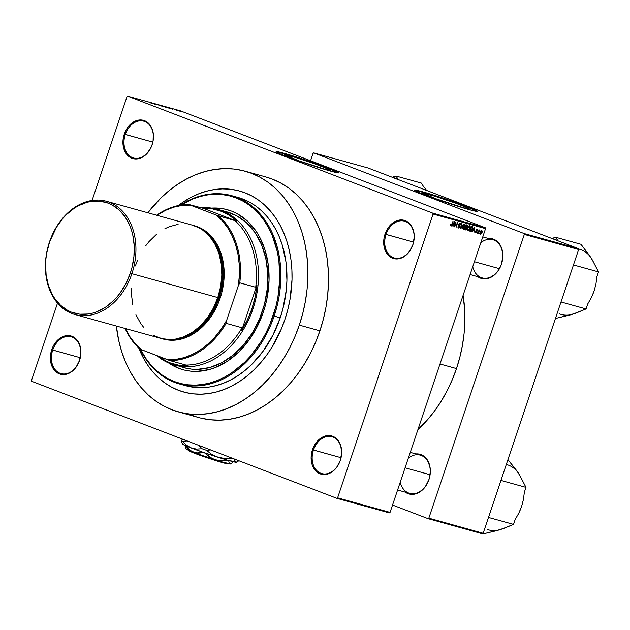 <?xml version="1.0" encoding="UTF-8"?>
<svg xmlns="http://www.w3.org/2000/svg" width="630" height="630" viewBox="0 0 630 630"><rect width="100%" height="100%" fill="white"/><g stroke="black" fill="none" stroke-linecap="round" stroke-linejoin="round"><path stroke-width="0.94" d="M340.271 460.317A19.105 14.325 -74.5 0 0 332.955 437.094A19.105 14.325 -74.5 0 0 313.472 450.041L312.488 449.718A19.837 14.876 105.5 0 1 332.719 436.275A19.837 14.876 105.5 0 1 340.318 460.388L340.271 460.317A19.105 14.325 105.5 0 1 321.757 473.587A19.105 14.325 105.5 0 1 313.472 450.041A19.105 14.325 105.5 0 1 331.986 436.779A19.105 14.325 105.5 0 1 340.271 460.317L341.673 452.789L340.712 445.544L339.389 442.402L335.317 437.677L332.719 436.275L329.884 435.59L323.922 436.472L318.347 440.181L313.992 446.15L312.488 449.718L311.125 457.309L312.094 464.554L313.417 467.696L315.236 470.358L320.079 473.831L325.891 474.437L331.774 472.098L334.459 469.917L336.837 467.169L340.318 460.388A19.837 14.876 105.5 0 1 320.079 473.831A19.837 14.876 105.5 0 1 312.488 449.718L340.995 457.695L313.472 450.041A19.105 14.325 -74.5 0 0 320.788 473.264A19.105 14.325 -74.5 0 0 340.271 460.317M79.514 360.336A19.105 14.325 -74.5 0 0 72.198 337.121A19.105 14.325 -74.5 0 0 52.715 350.059L51.731 349.737A19.837 14.876 105.5 0 1 71.962 336.294A19.837 14.876 105.5 0 1 79.561 360.407L79.514 360.336A19.105 14.325 105.5 0 1 61 373.606A19.105 14.325 105.5 0 1 52.715 350.059A19.105 14.325 105.5 0 1 71.229 336.798A19.105 14.325 105.5 0 1 79.514 360.336L80.916 352.816L80.727 349.075L78.632 342.421L76.805 339.759L71.962 336.294L69.127 335.609L63.165 336.491L57.582 340.2L53.227 346.177L51.731 349.737L50.368 357.328L51.337 364.573L52.66 367.723L54.479 370.377L59.322 373.85L65.126 374.464L71.017 372.117L73.702 369.936L76.08 367.188L79.561 360.407A19.837 14.876 105.5 0 1 59.322 373.85A19.837 14.876 105.5 0 1 51.731 349.737L80.238 357.714L52.715 350.059A19.105 14.325 -74.5 0 0 60.023 373.283A19.105 14.325 -74.5 0 0 79.514 360.336M152.066 144.735A19.105 14.325 -74.5 0 0 144.758 121.511A19.105 14.325 -74.5 0 0 125.276 134.458L124.291 134.127A19.837 14.876 105.5 0 1 144.522 120.684A19.837 14.876 105.5 0 1 152.113 144.798L152.066 144.735A19.105 14.325 105.5 0 1 133.56 157.996A19.105 14.325 105.5 0 1 125.276 134.458A19.105 14.325 105.5 0 1 143.79 121.188A19.105 14.325 105.5 0 1 152.066 144.735L153.082 141.033L153.279 133.465L152.507 129.961L149.365 124.157L144.522 120.684L141.687 120.007L135.726 120.889L130.142 124.598L127.764 127.347L125.787 130.567L123.322 137.899L122.929 141.726L123.897 148.971L127.039 154.775L131.883 158.24L134.718 158.925L140.679 158.043L146.262 154.334L150.617 148.365L152.113 144.798A19.837 14.876 105.5 0 1 131.883 158.24A19.837 14.876 105.5 0 1 124.291 134.127L152.799 142.112L125.276 134.458A19.105 14.325 -74.5 0 0 132.584 157.681A19.105 14.325 -74.5 0 0 152.066 144.735M412.831 244.716A19.105 14.325 -74.5 0 0 405.515 221.492A19.105 14.325 -74.5 0 0 386.032 234.439L385.048 234.108A19.837 14.876 105.5 0 1 405.279 220.665A19.837 14.876 105.5 0 1 412.878 244.779L412.831 244.716A19.105 14.325 105.5 0 1 394.317 257.977A19.105 14.325 105.5 0 1 386.032 234.439A19.105 14.325 105.5 0 1 404.547 221.169A19.105 14.325 105.5 0 1 412.831 244.716L414.233 237.187L414.044 233.446L411.949 226.792L407.87 222.067L405.279 220.665L399.475 220.051L396.483 220.87L390.899 224.579L388.521 227.328L386.544 230.548L384.079 237.872L383.686 241.7L384.654 248.952L387.796 254.756L392.64 258.221L395.475 258.906L401.436 258.024L407.019 254.315L409.398 251.559L412.878 244.779A19.837 14.876 105.5 0 1 392.64 258.221A19.837 14.876 105.5 0 1 385.048 234.108L413.556 242.085L386.032 234.439A19.105 14.325 -74.5 0 0 393.341 257.654A19.105 14.325 -74.5 0 0 412.831 244.716M428.857 194.473A24.42 1.15 -161.4 0 1 454.506 202.766A24.42 1.15 -161.4 0 1 469.13 208.829A24.42 1.15 -161.4 0 1 463.121 207.609L436.062 198.804L422.872 193.221L434.117 196.009L455.915 203.269L468.452 208.286L469.106 208.861L468.437 208.869L463.121 207.609A24.42 1.15 -161.4 0 1 437.472 199.308A24.42 1.15 -161.4 0 1 422.84 193.252A24.42 1.15 -161.4 0 1 428.857 194.473L428.376 195.914L428.857 194.473M477.225 211.397A33.059 1.559 18.6 0 0 456.128 202.891A33.059 1.559 18.6 0 0 422.801 192.15L422.895 191.866A33.059 1.559 -161.4 0 1 457.608 203.104A33.059 1.559 -161.4 0 1 477.414 211.302A33.059 1.559 -161.4 0 1 469.271 209.656L476.469 211.365L477.383 211.192L476.493 210.57L456.679 202.773L427.447 193.182L414.784 190.173L419.178 192.575L432.645 197.733L469.271 209.656A33.059 1.559 -161.4 0 1 434.55 198.418A33.059 1.559 -161.4 0 1 414.753 190.213A33.059 1.559 -161.4 0 1 422.895 191.866L422.801 192.15A33.059 1.559 18.6 0 0 414.839 190.402M290.225 155.941A24.42 1.15 -161.4 0 1 315.874 164.241A24.42 1.15 -161.4 0 1 330.498 170.297A24.42 1.15 -161.4 0 1 324.481 169.076L299.526 161.028L284.24 154.689L295.486 157.476L315.181 163.989L329.813 169.754L330.474 170.328L329.805 170.344L324.481 169.076A24.42 1.15 -161.4 0 1 298.841 160.776A24.42 1.15 -161.4 0 1 284.209 154.72A24.42 1.15 -161.4 0 1 290.225 155.941L289.737 157.382L290.225 155.941M338.593 172.864A33.059 1.559 18.6 0 0 317.496 164.359A33.059 1.559 18.6 0 0 284.169 153.618L284.256 153.342A33.059 1.559 -161.4 0 1 318.977 164.572A33.059 1.559 -161.4 0 1 338.782 172.778A33.059 1.559 -161.4 0 1 330.64 171.124L337.837 172.833L338.751 172.659L337.853 172.037L318.048 164.241L288.816 154.649L276.153 151.641L280.547 154.043L294.013 159.209L330.64 171.124A33.059 1.559 -161.4 0 1 295.919 159.886A33.059 1.559 -161.4 0 1 276.113 151.688A33.059 1.559 -161.4 0 1 284.256 153.342L284.169 153.618A33.059 1.559 18.6 0 0 276.208 151.869M410.272 452.364L420.281 455.144A19.837 14.876 105.5 0 1 428.888 479.595L428.935 479.658A20.57 15.419 105.5 0 1 405.255 492.148L407.949 493.605L410.894 494.306L417.068 493.392L422.856 489.549L425.329 486.691L428.935 479.658L430.345 471.783L430.14 467.909L427.967 461.01L423.746 456.104L421.06 454.655L415.879 453.923A20.57 15.419 105.5 0 1 428.935 479.658L428.888 479.595A19.837 14.876 -74.5 0 0 425.652 458.412A19.837 14.876 -74.5 0 0 408.327 458.144M472.744 266.711A19.837 14.876 -74.5 0 0 486.273 278.263A19.837 14.876 -74.5 0 0 501.401 264.127L501.448 264.19A20.57 15.419 105.5 0 1 477.768 276.68L480.462 278.137L483.399 278.838L489.581 277.925L495.369 274.082L497.842 271.223L501.448 264.19L502.858 256.323L502.653 252.441L500.48 245.542L496.259 240.644L493.566 239.187L488.392 238.455A20.57 15.419 105.5 0 1 501.448 264.19L501.401 264.127A19.837 14.876 -74.5 0 0 498.165 242.952A19.837 14.876 -74.5 0 0 480.84 242.676A19.837 14.876 105.5 0 1 492.794 239.684A19.837 14.876 105.5 0 1 501.401 264.127A19.837 14.876 105.5 0 1 482.17 277.901L470.106 274.554M239.628 191.024A104.32 78.214 105.5 0 0 178.282 205.553L183.456 201.852L178.282 205.553A104.32 78.214 105.5 0 1 239.628 191.024A104.32 78.214 105.5 0 1 284.87 319.591L281.264 329.136L272.073 347.051L266.584 355.249L260.56 362.833L254.071 369.731L247.173 375.874L239.935 381.205L232.423 385.67L224.713 389.238L216.877 391.852L208.995 393.514L201.135 394.183L193.371 393.868L185.787 392.569L178.455 390.293L171.447 387.064L164.824 382.922L158.65 377.898L152.988 372.039L147.885 365.4L143.404 358.06L138.71 347.933L143.404 358.06L147.885 365.4L152.988 372.039L158.65 377.898L164.824 382.922L171.447 387.064L178.455 390.293L185.787 392.569L193.371 393.868L201.135 394.183L208.995 393.514L216.877 391.852L224.713 389.238L232.423 385.67L239.935 381.205L247.173 375.874L254.071 369.731L260.56 362.833L266.584 355.249L272.073 347.051L281.264 329.136L284.87 319.591A104.32 78.214 105.5 0 1 183.763 392.041A104.32 78.214 105.5 0 1 138.71 347.933A104.32 78.214 105.5 0 0 183.763 392.041A104.32 78.214 105.5 0 0 284.87 319.591L287.776 309.771L284.87 319.591A104.32 78.214 105.5 0 0 239.628 191.024L239.707 191.04M188.772 413.934A124.89 93.642 -74.5 0 0 198.859 417.588A124.89 93.642 -74.5 0 0 319.906 330.844L299.305 325.119A124.89 93.642 105.5 0 1 178.251 411.863A124.89 93.642 105.5 0 1 116.353 326.033L118.731 340.57L121.614 351.382L125.362 361.62L129.938 371.18L135.308 379.969L141.411 387.907L148.184 394.923L155.578 400.94L163.509 405.901L171.903 409.768L180.684 412.485L189.764 414.044L199.048 414.422L208.459 413.619L217.901 411.642L227.28 408.5L236.51 404.24L245.503 398.885L254.173 392.506L262.434 385.15L270.199 376.89L277.405 367.81L283.98 357.998L289.855 347.539L294.982 336.546L299.305 325.119L319.906 330.844L323.387 319.095L325.986 307.133L327.687 295.076L328.466 283.043L328.325 271.144L327.253 259.497L325.269 248.212L322.387 237.408L318.638 227.17L314.055 217.61L308.692 208.821L302.589 200.876L295.809 193.867L288.422 187.85L280.492 182.881L272.089 179.022L265.663 176.904M456.482 368.589L440 364.006L456.482 368.589L459.876 357.115L462.412 345.437L464.074 333.664L464.838 321.906L464.696 310.291L463.121 295.32A121.952 91.437 -74.5 0 1 456.482 368.589A121.952 91.437 -74.5 0 1 417.918 429.621L428.061 419.139L435.102 410.272L441.52 400.688L447.253 390.482L452.261 379.748L456.482 368.589M389.316 512.899L336.861 498.322L31.784 381.347L31.5 380.457L57.511 303.156L31.5 380.457L31.784 381.347L336.861 498.322L389.316 512.899L390.065 512.403L337.609 497.826L433.101 214.058L485.557 228.635L390.065 512.403L389.316 512.899M485.281 227.745L432.826 213.168L127.748 96.193L180.204 110.77L485.281 227.745L485.557 228.635L390.065 512.403L337.609 497.826L336.861 498.322L337.609 497.826L433.101 214.058L432.826 213.168L433.101 214.058L485.557 228.635L485.281 227.745L180.204 110.77L127.748 96.193L432.826 213.168L485.281 227.745M181.117 111.526L178.132 110.439L180.566 111.219M176.731 110.029L178.621 110.825L176.731 110.029M174.793 109.557L176.62 110.25L174.793 109.557M170.982 108.699L166.501 107.076L171.415 108.793M162.532 105.974L166.54 107.447L162.532 105.974M161.351 106.021L156.571 104.312L161.351 106.021M154.996 104.257L151.09 102.792L154.996 104.257M150.727 102.95L151.255 103.226M152.499 103.564L149.483 102.344L152.499 103.564M157.224 104.604L154.909 103.871L157.224 104.604M159.981 105.257L163.902 106.73L159.611 105.186M164.879 106.62L168.801 108.092L164.509 106.541M172.588 109.147L169.58 107.927L172.588 109.147M177.77 110.589L176.959 110.305L177.77 110.589M179.818 111.156L178.999 110.872L179.818 111.156M182.629 111.935L181.81 111.66L182.629 111.935M92.075 200.458L127 96.689L127.748 96.193L127 96.689L92.075 200.458M479.367 233.761L479.304 232.982L479.367 233.761M477.32 233.195L477.256 232.415L477.32 233.195M472.146 231.753L472.886 230.375L473.917 230.659L474.004 232.273L474.689 227.139L471.831 231.667L472.886 230.375L473.917 230.659L474.004 232.273L474.689 227.139L472.146 231.753M467.46 229.69L468.192 230.714L469.445 229.816L470.35 227.178L470.004 225.831L468.657 226.17L467.507 228.824L468.058 230.69L469.169 230.186L470.051 228.517L469.744 225.698L467.728 227.934L467.46 229.69M462.57 228.328L463.436 229.351L464.633 228.32L465.452 225.816L464.987 224.39L463.625 224.973L462.609 227.461L463.168 229.328L464.271 228.824L465.153 227.154L464.845 224.335L462.837 226.58L462.57 228.328M458.711 227.469L458.057 226.107L458.49 228.029L459.648 227.406L459.963 225.839L459.042 224.485L459.931 223.587L460.522 224.721L460.207 223.052L459.365 223.225L458.75 224.359L459.483 227.052L458.569 227.406L458.372 226.131L457.892 226.918L458.49 228.029L459.892 226.879L459.829 225.587L459.042 224.737L459.995 223.611L459.262 223.327L460.522 224.721L460.12 223.02L458.821 224.115L459.593 226.8L458.711 227.469L457.892 227.154L458.608 227.43M452.049 226.17L452.789 224.784L453.82 225.075L453.907 226.682L454.592 221.555L451.734 226.083L452.789 224.784L453.82 225.075L453.907 226.682L454.592 221.555L452.049 226.17M450.946 225.312L450.608 224.178L450.497 225.721L451.497 225.469L453.072 221.13L451.348 225.099L450.812 225.209L450.608 224.178L450.741 225.871L451.962 224.438L453.072 221.13L451.387 225.028L450.387 225.099L450.899 225.288M454.545 226.863L455.852 222.965L456.12 227.304L457.758 222.429L456.144 226.257L455.884 221.91L454.246 226.776L455.852 222.965L456.12 227.304L457.758 222.429L456.144 226.257L455.884 221.91L454.545 226.863M460.9 228.627L463.475 224.02L460.932 228.013L461.365 223.437L460.609 228.548L463.475 224.02L460.932 228.013L461.365 223.437L460.9 228.627M465.688 229.958L466.838 229.32L467.846 226.052L467.633 225.249L466.397 224.831L464.759 229.706L465.688 229.958L464.79 229.619L465.688 229.958L467.074 228.784L467.736 226.54L467.326 225.091L466.397 224.831L464.759 229.706L465.688 229.958M470.531 231.305L471.72 230.737L472.768 228.091L472.65 226.745L471.295 226.194L469.657 231.06L470.531 231.305L469.689 230.982L470.531 231.305L472.484 229.162L472.571 226.65L471.295 226.194L469.657 231.06L470.531 231.305M476.004 232.344L475.469 231.501L475.815 232.84L476.603 232.509L477.02 231.21L476.312 230.178L476.808 229.666L477.383 230.375L477.099 229.194L475.965 230.21L476.493 232.123L475.839 232.25L475.792 231.525L475.39 231.95L475.815 232.84L476.918 231.903L476.343 230.005L476.878 229.682L477.383 230.375L477.036 229.17L476.02 229.997L476.627 231.564L476.004 232.344L475.382 232.108L475.941 232.32M478.17 233.431L479.745 229.926L479.178 230.454L479.068 229.808L477.879 233.344L479.958 230.194L479.178 230.454L479.068 229.808L478.17 233.431M480.603 234.171L482.06 232.533L482.273 231.163L481.785 230.493L480.714 231.328L480.178 233.643L480.603 234.171L482.06 232.533L481.832 230.509L480.391 232.108L480.54 234.155M578.372 248.622L524.042 233.517L313.787 152.901L368.117 168.005L578.372 248.622L578.655 249.511L483.155 533.279L428.825 518.175L524.325 234.415L578.655 249.511L483.155 533.279L482.407 533.775L428.077 518.671L392.537 505.047L428.077 518.671L482.407 533.775L483.155 533.279L428.825 518.175L428.077 518.671L428.825 518.175L524.325 234.415L524.042 233.517L524.325 234.415L578.655 249.511L578.372 248.622L368.117 168.005L313.787 152.901L524.042 233.517L578.372 248.622M310.566 160.76L313.039 153.397L313.787 152.901L313.039 153.397L310.566 160.76M428.888 479.595A19.837 14.876 105.5 0 1 409.658 493.369A19.837 14.876 105.5 0 1 400.239 482.178A19.837 14.876 -74.5 0 0 413.76 493.731A19.837 14.876 -74.5 0 0 428.888 479.595M201.293 418.218L210.365 419.777L219.657 420.155L229.068 419.344L238.51 417.367L247.889 414.225L257.119 409.965L266.112 404.617L274.782 398.231L283.035 390.876L290.808 382.615L298.014 373.535L304.589 363.723L310.464 353.272L315.591 342.271L319.906 330.844A124.89 93.642 -74.5 0 0 265.75 176.928L245.141 171.202A124.89 93.642 105.5 0 1 299.305 325.119L302.778 313.37L305.385 301.408L307.078 289.351L307.857 277.318L307.716 265.419L306.645 253.772L304.66 242.487L301.778 231.675L298.029 221.445L293.454 211.885L288.083 203.088L281.98 195.15L275.2 188.134L267.813 182.117L259.883 177.156L251.488 173.297L242.707 170.572L233.628 169.013L224.343 168.635L214.932 169.439L205.49 171.423L196.111 174.557L186.874 178.826L177.88 184.173L169.218 190.559L160.957 197.914L147.829 212.782A124.89 93.642 105.5 0 1 245.141 171.202M183.456 201.852L190.961 197.387L198.678 193.827L206.514 191.205L214.397 189.551L222.256 188.874L230.013 189.197L237.597 190.496L244.928 192.772L251.945 195.993L258.568 200.143L264.742 205.167L270.404 211.026L275.499 217.657L279.988 225.005L283.807 232.99L286.941 241.534L289.343 250.567L291.005 259.993L291.903 269.719L292.021 279.657L289.95 299.778L287.776 309.771L289.95 299.778L292.021 279.657L291.903 269.719L291.005 259.993L289.343 250.567L286.941 241.534L283.807 232.99L279.988 225.005L275.499 217.657L270.404 211.026L264.742 205.167L258.568 200.143L251.945 195.993L244.928 192.772L237.597 190.496L230.013 189.197L222.256 188.874L214.397 189.551L206.514 191.205L198.678 193.827L190.961 197.387L183.456 201.852M450.387 225.398L450.741 225.871M452.56 224.587L453.82 225.075L452.56 224.587M453.088 224.248L454.285 222.02L453.915 224.477L452.805 224.138L454.285 222.02L453.915 224.477L453.088 224.248M459.931 223.587L459.254 223.335M458.711 224.926L459.396 225.193L458.711 224.926M458.766 225.186L459.829 225.587L458.766 225.186M463.853 228.666L464.271 228.824L463.853 228.666M463.129 226.666L464.656 224.902L463.948 224.634L464.877 225.036L464.861 227.06L463.357 228.761L462.845 226.556L464.656 224.902L465.074 226.202L464.058 228.501L463.357 228.761L463.129 226.666M462.585 228.462L463.27 228.721L462.585 228.462M465.688 226.95L467.066 227.477L465.688 226.95M466.413 227.674L466.862 228.328L466.389 229.328L464.964 229.107L465.83 227.509L467.074 228.784L466.216 229.414L465.255 229.218L465.538 227.398L466.413 227.674L465.554 227.343L466.531 227.714L465.554 227.335M466.019 226.942L466.216 225.375L467.027 225.634L466.231 225.327L467.405 225.816L466.909 227.139L466.019 226.942L466.507 225.485L467.413 226.54L466.909 227.139L466.019 226.942M467.027 225.634L466.239 225.32M469.555 226.264L469.759 228.422L468.248 230.123L467.736 227.918L468.83 226.524L469.555 226.264L470.051 228.517L468.248 230.123L467.917 229.824L468.027 228.029L469.555 226.264L468.846 225.989L469.602 226.28L468.846 225.989M468.752 230.021L469.169 230.186L468.752 230.021M472.571 226.65L472.13 226.43M470.145 230.58L471.114 226.737L471.933 226.997L471.13 226.69L472.327 227.209L471.673 230.226L469.862 230.47L471.405 226.847L472.453 227.603L471.626 230.304L470.145 230.58M472.658 230.17L473.917 230.659L472.658 230.17M473.185 229.832L474.382 227.611L474.012 230.06L472.902 229.722L474.382 227.611L474.012 230.06L473.185 229.832M476.878 229.682L476.304 229.462L477.067 230.359M475.941 230.367L476.619 230.619L475.941 230.367M479.501 230.021L479.958 230.194L479.501 230.021M480.69 232.194L481.659 231.013L481.092 230.793L481.69 231.021L481.753 232.486L480.777 233.667L480.399 232.084L481.785 231.084L481.241 233.462L480.777 233.667L480.69 232.194M480.154 233.431L480.722 233.651L480.154 233.431M464.656 224.902L463.948 224.626M471.933 226.997L472.327 227.209M151.357 103.084L150.035 102.54L151.357 103.084M161.036 105.753L160.406 105.423M164.249 106.58L162.312 105.982L164.272 106.659M164.69 106.746L164.257 106.549M166.139 107.352L163.816 106.557L165.981 107.257M165.934 107.108L165.304 106.777M169.982 108.376L167.218 107.32L169.982 108.376M171.454 108.675L170.131 108.124L171.454 108.675M178.4 110.478L178.928 110.77M179.227 110.856L178.77 110.62M162.674 106.202L163.257 106.517M167.572 107.565L168.155 107.872M180.29 111.148L180.786 111.392M338.656 172.935L328.435 168.368L308.936 161.398L286.343 154.232L276.058 151.917M477.288 211.467L467.066 206.9L444.497 198.891L424.974 192.764L414.69 190.449M179.156 368.432L169.32 363.266A83.018 62.244 -74.5 0 0 183.141 369.755M263.371 312.039A83.018 62.244 105.5 0 1 182.905 369.692A83.018 62.244 105.5 0 1 168.58 362.959L178.692 368.298L184.527 370.109L190.559 371.149L196.733 371.393L209.262 369.542L215.499 367.455L227.611 361.069L238.864 351.934L248.818 340.413L257.095 326.939L263.371 312.039L265.679 304.227L267.411 296.273L269.057 280.263L268.254 264.608L265.017 249.921L259.481 236.762L255.914 230.919L247.354 220.98L237.163 213.68L231.588 211.113L225.753 209.31L219.72 208.27L211.625 208.097A83.018 62.244 105.5 0 1 227.367 209.727A83.018 62.244 105.5 0 1 263.371 312.039M237.793 197.371L249.393 202.049L255.599 205.931L261.379 210.641L266.687 216.129L271.459 222.343L275.656 229.218L279.24 236.699L282.169 244.708L285.981 261.986L286.933 280.413L286.319 289.824L282.957 308.613L280.232 317.811L273.16 315.787A96.973 72.71 105.5 0 1 208.821 383.268A96.973 72.71 105.5 0 1 140.49 349.319L145.821 358.375L150.562 364.542L155.823 369.991L161.564 374.661L167.722 378.512L174.242 381.512L181.062 383.631L188.11 384.835L195.316 385.135L202.624 384.505L209.955 382.969L217.24 380.528L224.406 377.22L231.391 373.07L244.534 362.4L250.567 355.989L261.261 341.318L265.829 333.199L269.805 324.663L275.861 306.668L277.885 297.376L279.807 278.673L278.862 260.387L277.318 251.63L272.176 235.289L268.616 227.863L264.45 221.036L259.718 214.869L254.449 209.428L248.708 204.758L242.55 200.899L236.037 197.899L229.218 195.788L222.169 194.576L214.956 194.284L207.648 194.906L200.316 196.45L193.032 198.883L180.865 205.073A96.973 72.71 105.5 0 1 260.426 215.712A96.973 72.71 105.5 0 1 273.16 315.787L274.144 316.118A97.705 73.261 -74.5 0 0 260.962 214.861A97.705 73.261 -74.5 0 0 180.156 205.191A97.705 73.261 105.5 0 1 231.769 195.702A97.705 73.261 105.5 0 1 274.144 316.118L280.232 317.811A97.705 73.261 -74.5 0 0 237.857 197.387L231.769 195.702M227.249 211.979A80.813 60.59 105.5 0 1 262.293 311.574A80.813 60.59 105.5 0 1 183.968 367.7A80.813 60.59 105.5 0 1 179.353 366.148M179.44 383.977A97.705 73.261 105.5 0 1 140.104 349.154A97.705 73.261 -74.5 0 0 208.947 384.198A97.705 73.261 -74.5 0 0 274.144 316.118A97.705 73.261 105.5 0 1 179.44 383.977L185.527 385.67A97.705 73.261 -74.5 0 0 280.232 317.811L272.845 335.349L263.104 351.209L251.386 364.77L244.928 370.527L238.148 375.519L231.115 379.709L223.886 383.04L216.547 385.497L209.16 387.048L201.805 387.678L194.536 387.379L185.464 385.647M220.185 208.404L212.412 208.215A83.018 62.244 -74.5 0 1 227.603 209.79M225.674 211.57L236.785 215.83L246.7 222.933L255.032 232.612L261.474 244.487L265.758 258.103L267.734 272.94L267.325 288.43L264.545 303.967L259.497 318.969L252.378 332.845L243.464 345.067L233.092 355.17L221.666 362.762L209.625 367.558L197.426 369.361L191.41 369.109L183.913 367.684M482.706 533.578L483.533 533.807L482.706 533.578M520.9 477.406L517.301 471.421L507.953 459.609L519.096 474.083L525.987 487.376L500.945 480.414L525.987 487.376L524.349 492.243L523.467 499.338L521.632 506.41L518.781 513.237L515.167 519.529L513.529 524.404L488.486 517.443L513.529 524.404L500.401 529.625L483.533 533.807L497.44 530.476L503.772 528.287M496.991 530.413L503.126 528.696L513.529 524.404L515.167 519.529L518.781 513.237L521.632 506.402L520.018 510.513M506.307 464.499A33.87 25.397 -74.5 0 1 519.096 474.083L516.931 471.161M519.096 474.083L525.987 487.376L524.349 492.243L523.467 499.338L521.632 506.41M487.077 529.365A33.87 25.397 -74.5 0 0 500.401 529.625M430.022 474.721L405.074 467.783L430.022 474.721M474.422 261.726L499.37 268.663L474.422 261.726M158.217 356.084L166.068 361.061L170.257 362.911L170.494 363.738A80.813 60.59 105.5 0 1 156.831 355.619A80.813 60.59 -74.5 0 0 170.494 363.738A80.813 60.59 -74.5 0 0 252.929 308.968A80.813 60.59 -74.5 0 0 221.988 210.727L221.287 211.294A80.073 60.039 105.5 0 1 236.927 221.217L229.493 215.428L221.287 211.294L212.483 208.908L203.293 208.325L236.927 221.217L216.216 215.058L188.716 204.459L203.293 208.325A80.073 60.039 105.5 0 1 221.287 211.294L221.988 210.727A80.813 60.59 -74.5 0 0 201.096 207.908A80.813 60.59 105.5 0 1 217.878 209.373A80.813 60.59 105.5 0 1 221.988 210.727L231.352 213.334L221.988 210.727A80.813 60.59 105.5 0 1 253.811 306.227A80.813 60.59 105.5 0 1 174.597 365.093A80.813 60.59 105.5 0 1 170.494 363.738L170.257 362.911A80.073 60.039 105.5 0 1 158.398 356.218M257.001 284.957L241.723 330.348L247.432 319.875L251.945 308.645L255.158 296.911L257.001 284.957A80.073 60.039 105.5 0 1 241.723 330.348L242.077 327.773A79.341 59.488 105.5 0 1 185.968 365.061L188.244 365.888A80.073 60.039 105.5 0 1 170.257 362.911L179.062 365.298L188.244 365.888L185.968 365.061A79.341 59.488 -74.5 0 0 242.077 327.773L226.154 323.348L226.619 320.465L238.392 285.469L239.786 282.846L255.717 287.272L257.001 284.957L241.723 330.348L242.077 327.773L226.154 323.348A79.341 59.488 105.5 0 1 170.045 360.636L185.968 365.061L170.045 360.636A79.341 59.488 -74.5 0 0 226.154 323.348L226.619 320.465L238.392 285.469L239.392 274.885L239.25 264.435L237.982 254.331L235.612 244.747L232.171 235.872L227.737 227.863L222.382 220.886L216.216 215.058L190.284 205.112L182.054 205.419L173.77 207.175L165.572 210.333L156.941 215.31A78.608 58.937 105.5 0 1 190.284 205.112L203.293 208.325L234.651 220.398A79.341 59.488 105.5 0 1 255.717 287.272L257.001 284.957M140.033 349.13L170.045 360.636L167.533 359.722L175.762 359.415L184.054 357.659L192.244 354.501L200.19 349.989L207.735 344.208L214.743 337.27L221.075 329.309L226.619 320.465A78.608 58.937 105.5 0 1 167.533 359.722L141.6 349.776A78.608 58.937 105.5 0 1 125.464 328.561L130.087 336.971L135.434 343.948L141.6 349.776L140.033 349.13A79.341 59.488 105.5 0 1 125.134 328.474A79.341 59.488 -74.5 0 0 140.033 349.13M255.717 287.272A79.341 59.488 -74.5 0 0 234.651 220.398L218.728 215.972A79.341 59.488 105.5 0 1 239.786 282.846L255.717 287.272M156.61 215.224A79.341 59.488 105.5 0 1 188.716 204.459A79.341 59.488 -74.5 0 0 156.61 215.224M239.786 282.846A79.341 59.488 -74.5 0 0 218.728 215.972L216.216 215.058A78.608 58.937 105.5 0 1 238.392 285.469L239.786 282.846M131.898 273.704L130.323 273.176A57.598 43.187 105.5 0 1 71.576 312.212A57.598 43.187 105.5 0 1 49.518 242.196L49.447 242.085A58.771 44.069 -74.5 0 0 71.946 313.535A58.771 44.069 -74.5 0 0 131.898 273.704A58.771 44.069 105.5 0 1 74.938 314.52A58.771 44.069 105.5 0 1 49.447 242.085A58.771 44.069 105.5 0 1 106.415 201.269A58.771 44.069 105.5 0 1 131.898 273.704L217.799 297.573L131.898 273.704A58.771 44.069 -74.5 0 0 109.399 202.254A58.771 44.069 -74.5 0 0 49.447 242.085L56.59 227.036L62.945 218.319L66.528 214.515L74.332 208.176L78.474 205.711L87.058 202.293L91.413 201.38L100.036 201.183L108.273 203.159L112.148 204.939L119.212 210.003L125.149 216.901L129.741 225.359L131.465 230.084L132.796 235.069L134.206 245.645L133.914 256.678L131.93 267.758L130.323 273.176L125.969 283.516L120.228 292.863L116.904 297.053L113.321 300.856L105.517 307.196L97.114 311.63L92.783 313.079L88.428 313.992L79.805 314.189L71.576 312.212L67.701 310.433L60.637 305.369L54.692 298.47L52.219 294.415L48.376 285.288L46.132 275.097L45.573 264.238L45.935 258.694L46.715 253.126L49.518 242.196A57.598 43.187 105.5 0 1 108.273 203.159A57.598 43.187 105.5 0 1 130.323 273.176L131.898 273.704M220.138 298.226L219.153 297.895A58.039 43.517 105.5 0 1 174.463 339.302L181.322 338.105L189.977 334.664L198.182 329.214L202.017 325.789L205.632 321.954L212.034 313.173L217.145 303.211L219.153 297.895L220.138 298.226L218.106 303.605L212.924 313.693L209.829 318.315L202.789 326.474L194.82 332.939L186.244 337.459L177.384 339.869L168.588 340.074L162.005 338.696A58.771 44.069 -74.5 0 0 220.138 298.226A58.771 44.069 -74.5 0 0 193.473 225.493L201.584 228.595L208.798 233.761L214.861 240.802L219.539 249.433L222.658 259.339L224.099 270.128L223.8 281.389L221.776 292.698L220.138 298.226M218.641 297.699L217.83 297.478L218.641 297.699A57.306 42.966 -74.5 0 0 214.066 242.566L218.051 250.134L219.775 254.827L221.098 259.788L222.5 270.309L222.209 281.287L221.429 286.823L218.641 297.699A57.306 42.966 -74.5 0 1 188.457 334.695L197.93 328.616L205.286 321.45L211.609 312.787L216.657 302.943L218.641 297.699M74.938 314.52L160.831 338.389A58.771 44.069 -74.5 0 0 217.799 297.573A58.771 44.069 -74.5 0 0 192.307 225.138L106.415 201.269M135.34 265.962L137.379 260.584M145.648 245.873L149.034 241.597L156.579 234.25M164.887 228.729L169.234 226.721L178.093 224.311M192.268 225.13L199.245 227.942L202.978 230.281L209.648 236.415L215.043 244.282L218.964 253.599L221.248 264.002L221.823 275.082L220.657 286.414L217.799 297.573L213.35 308.125L207.49 317.662L200.442 325.82L192.481 332.286L183.905 336.814L175.046 339.224L170.62 339.601L161.973 338.688L153.893 335.593M143.49 327.12L140.624 323.387L135.938 314.748M132.82 304.849L131.387 294.052L131.316 288.453M204.451 231.399L207.955 234.242L213.94 241.188L218.563 249.716L221.642 259.497L223.059 270.152L222.768 281.279L221.98 286.878L219.153 297.895A58.039 43.517 105.5 0 0 204.451 231.399M554.943 239.431A36.808 27.602 -74.5 0 0 552.266 238.605A36.808 27.602 105.5 0 1 554.943 239.431L554.943 239.431A36.808 27.602 105.5 0 1 557.503 240.621A36.808 27.602 -74.5 0 0 554.943 239.431M555.542 318.197L556.046 318.339L555.542 318.197M593.405 261.938L589.814 255.953L580.97 244.282L555.676 237.258L557.912 240.77L555.676 237.258L580.97 244.282L591.609 258.615L598.5 271.908L573.457 264.947L598.5 271.908L596.862 276.775L595.98 283.87L594.145 290.942L591.294 297.769L587.68 304.07L586.042 308.936L560.999 301.975L586.042 308.936L572.914 314.157L556.046 318.339L569.953 315.016L576.285 312.819M555.676 237.258L551.856 238.455L555.676 237.258M569.504 314.945L575.639 313.228L586.042 308.936L587.68 304.07L591.294 297.769L594.145 290.934L592.531 295.053M578.482 248.952A33.87 25.397 -74.5 0 1 591.609 258.615L589.444 255.693M591.609 258.615L598.5 271.908L596.862 276.775L595.98 283.87L594.145 290.942M559.59 313.898A33.87 25.397 -74.5 0 0 572.914 314.157M425.974 189.394L423.628 186.701L425.974 189.394M398.262 179.558L396.026 176.038L421.32 183.07L423.628 186.701L421.32 183.07L396.026 176.038L392.207 177.243L396.026 176.038L398.262 179.558M397.853 179.408A36.808 27.602 -74.5 0 0 392.616 177.392M392.088 177.274L398.333 179.676M227.698 463.633L216.681 460.884L195.615 453.679A20.57 0.969 18.6 0 0 215.854 460.632A20.57 0.969 18.6 0 0 227.666 463.719L228.595 463.263M185.102 445.276L186.047 448.552L185.102 445.276M230.698 463.845L229.603 463.68L229.147 462.932L228.651 460.396L229.147 462.932L230.218 463.987A23.507 1.11 18.6 0 0 230.682 463.963L222.831 462.152L212.192 458.585L204.301 452.639L209.357 456.923L215.232 459.821A23.507 1.11 18.6 0 0 230.218 463.987L231.919 463.176L231.005 463.806M233.32 461.751L231.919 463.176L233.32 461.751M228.407 460.325L218.476 460.585L203.71 455.978L191.087 451.08L185.212 445.331L188.945 449.481L193.457 452.261A23.507 1.11 18.6 0 0 215.232 459.821L221.768 460.869L228.407 460.325M203.939 452.513L195.969 452.954L186.181 449.009A23.507 1.11 18.6 0 0 193.457 452.261L198.576 453.175L203.939 452.513M236.691 462.129L227.107 460.065L203.797 452.545L186.716 446.19L182.842 444.37L182.503 443.882L184.007 444.024M236.904 462.152L235.463 462.026L234.328 459.049A31.807 1.504 18.6 0 1 231.32 458.215L224.532 458.451L217.838 457.223L211.751 454.387L206.364 450.253A31.807 1.504 18.6 0 1 202.002 448.741L196.521 449.095L191.299 448.009A28.649 1.355 18.6 0 0 217.838 457.223A28.649 1.355 18.6 0 0 236.1 462.302A28.649 1.355 18.6 0 0 236.667 462.278L238.817 460.735L236.1 462.302L234.959 461.357L234.328 459.049A31.807 1.504 -161.4 0 1 231.32 458.215L230.627 457.593L231.32 458.215L224.532 458.451L217.838 457.223L211.751 454.387L206.364 450.253A31.807 1.504 -161.4 0 1 202.002 448.741L198.749 445.363L202.002 448.741L196.521 449.095L191.299 448.009L186.614 445.292L182.613 441.307A31.807 1.504 -161.4 0 1 181.251 440.622L182.621 439.181L181.251 440.622L182.369 443.591M206.364 450.253L210.727 449.962L206.364 450.253M182.613 441.307L187.134 440.913L182.613 441.307L186.614 445.292L191.299 448.009A28.649 1.355 18.6 0 1 182.416 444.024L181.251 440.622A31.807 1.504 18.6 0 0 182.613 441.307M185.708 448.072L186.165 448.985L187.472 448.993M195.584 453.561L188.716 450.608A20.57 0.969 18.6 0 0 194.583 453.285L194.355 452.458L194.583 453.285L195.584 453.561M221.831 460.963L222.532 460.396M198.859 417.588L178.251 411.863M472.067 227.036L471.13 226.682M476.91 229.698L476.304 229.462M481.69 231.021L481.092 230.793M183.377 369.818L182.905 369.692M227.839 209.853L227.367 209.727M409.658 493.369L397.593 490.014M482.777 236.896L492.794 239.684M227.304 211.995L217.878 209.373M188.716 450.615L188.26 449.686"/></g></svg>

